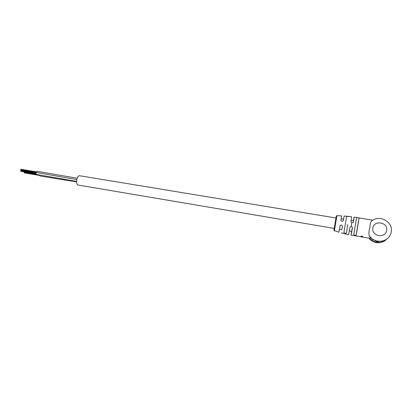 <?xml version="1.0" encoding="UTF-8"?>
<svg xmlns="http://www.w3.org/2000/svg" width="412" height="412" viewBox="0 0 412 412"><rect width="100%" height="100%" fill="white"/><g stroke="black" fill="none" stroke-linecap="round" stroke-linejoin="round"><path stroke-width="0.62" d="M334.709 228.49L78.007 185.014C76.689 184.411 76.297 182.542 76.833 179.4C77.492 176.959 78.398 175.733 79.552 175.723L336.46 218.061M356.643 232.203L358.409 221.677M76.575 181.435L36.596 174.467C36.05 174.23 35.885 173.55 36.102 172.443L37.121 171.294L77.183 178.221M24.38 172.463L24.277 172.036M76.575 181.872L40.016 175.981L39.439 174.951M24.365 172.19L36.323 174.317M349.108 216.614L346.605 216.398L343.912 232.584L345.04 233.383L346.358 233.197L347.785 224.586M341.8 229.69L342.423 226.42C342.156 224.962 341.404 224.653 340.168 225.493L338.891 232.213L333.962 230.478M351.529 231.338L351.096 235.041L352.445 228.027C352.487 227.146 352.054 226.657 351.137 226.554L350.241 226.976L349.932 227.604L348.593 234.665L341.301 232.893M334.353 230.869L336.898 215.692L341.63 215.898L340.94 220.029C341.198 221.357 341.955 221.646 343.211 220.889L344.123 216.037L351.601 216.733L350.931 221.558L351.75 222.851L353.161 222.542L353.439 221.97L354.073 217.124L353.29 220.837M344.123 216.037L343.557 219.23M357.807 217.747L356.571 217.701L353.79 234.649L354.933 235.283L356.298 235.025L359.063 218.108L357.807 217.747M384.056 240.526L382.872 241.813C378.494 243.271 374.457 242.606 370.759 239.82L371.681 238.502C375.461 241.344 379.586 242.019 384.056 240.526L385.864 239.666C388.887 237.801 390.689 235.164 391.282 231.765C393.269 221.81 379.385 214.292 371.624 220.971C370.496 222.222 369.924 224.483 369.904 227.748C368.874 230.926 368.663 233.63 369.27 235.87L370.47 238.085L370.285 238.388L362.055 236.982M360.891 236.72L362.102 236.926L360.891 236.72M362.308 236.972L362.612 237.029L362.308 236.972M361.056 236.395L361.973 236.076L362.781 236.509L361.051 236.194M361.999 236.766L360.912 236.673L362.771 236.823L361.705 236.586M361.999 236.756L361.7 236.643M382.872 241.813L381.538 242.055M370.759 239.82L370.867 239.696C373.257 241.581 375.986 242.488 379.061 242.416M370.867 239.696L371.696 238.512M383.737 240.644L382.805 241.659M372 240.448L372.788 239.357L376.341 240.912L375.832 241.653L377.995 242.024L378.484 241.447L382.341 241.169L381.497 242.102C378.113 242.817 374.951 242.266 372 240.448L372.695 239.496L376.295 241.072M375.945 241.509L378.005 241.859L378.494 241.283L379.673 241.324M351.06 235.103L361.86 236.936M76.792 179.591L36.102 172.443M369.106 238.188C373.632 242.823 378.808 243.75 384.643 240.969L387.743 238.285M351.137 226.554L351.75 222.851M386.621 230.406C388.233 222.114 373.885 219.787 372.906 228.124C371.222 236.364 385.622 238.826 386.621 230.406M368.848 238.141C372.227 242.148 377.814 244.532 384.643 240.969L385.864 239.666C388.861 237.827 390.664 235.226 391.261 231.858M369.27 235.87L371.681 238.502M333.916 230.128L336.254 216.274M352.445 228.027L351.714 230.138M353.439 221.97L353.331 222.3M356.298 235.025L356.977 230.854M358.383 222.259L359.063 218.108M341.141 218.834L343.623 219.241M351.101 220.477L353.609 220.889M339.39 229.283L341.867 229.7M349.345 230.967L351.848 231.389M20.821 169.44L36.261 172.01M20.703 169.924L36.091 172.489M21.1 169.296L36.354 171.835M20.688 170.753L35.999 173.313M20.847 171.088L36.024 173.627M20.672 170.48L36.004 173.04M20.703 171.026L36.019 173.586M20.657 170.202L36.035 172.772M20.775 169.723L36.153 172.283M20.863 171.361L36.091 173.91M24.432 172.633L39.459 175.152M24.257 172.031L36.132 174.018M24.287 172.571L39.454 175.115M24.442 172.901L39.526 175.435M372.783 220.178L354.073 217.124M336.898 215.692L336.336 216.063M350.241 226.976L349.798 228.382"/></g></svg>
